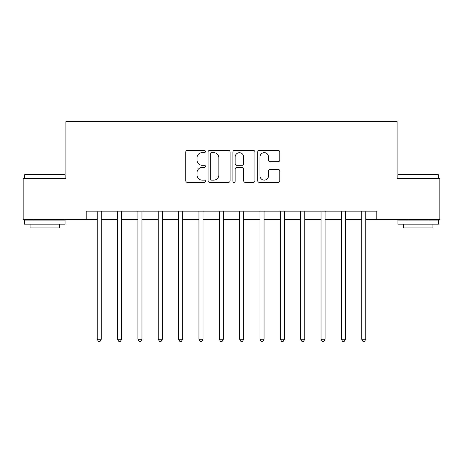 <?xml version="1.0" encoding="UTF-8"?>
<svg xmlns="http://www.w3.org/2000/svg" width="463" height="463" viewBox="0 0 463 463"><rect width="100%" height="100%" fill="white"/><g stroke="black" fill="none" stroke-linecap="round" stroke-linejoin="round"><path stroke-width="0.69" d="M205.456 151.534A1.117 1.117 0 0 0 204.339 150.411L187.365 150.411A1.597 1.597 0 0 0 185.767 152.009L185.767 180.773A1.597 1.597 0 0 0 187.365 182.37L204.339 182.37A1.117 1.117 0 0 0 205.456 181.247A1.117 1.117 0 0 0 204.339 180.13L202.14 180.13A5.11 5.11 0 0 1 197.03 175.02L197.03 172.624A5.11 5.11 0 0 1 202.14 167.508L204.339 167.508A1.117 1.117 0 0 0 205.456 166.391A1.117 1.117 0 0 0 204.339 165.274L202.14 165.274A5.11 5.11 0 0 1 197.03 160.157L197.03 157.761A5.11 5.11 0 0 1 202.14 152.651L204.339 152.651A1.117 1.117 0 0 0 205.456 151.534M278.194 161.68A1.597 1.597 0 0 0 279.791 160.082L279.791 152.009A1.597 1.597 0 0 0 278.194 150.411L259.338 150.411A1.597 1.597 0 0 0 257.741 152.009L257.741 180.773A1.597 1.597 0 0 0 259.338 182.37L278.194 182.37A1.597 1.597 0 0 0 279.791 180.773L279.791 171.026A1.597 1.597 0 0 0 278.194 169.429L270.126 169.429A1.597 1.597 0 0 0 268.528 171.026L268.528 175.859A4.271 4.271 0 0 1 264.251 180.13A4.271 4.271 0 0 1 259.98 175.859L259.98 156.922A4.271 4.271 0 0 1 264.251 152.651A4.271 4.271 0 0 1 268.528 156.922L268.528 160.082A1.597 1.597 0 0 0 270.126 161.68L278.194 161.68M86.222 219.294L23.15 219.294L23.15 178.596L65.879 178.596L65.879 121.63L397.121 121.63L397.121 178.596L439.85 178.596L439.85 219.294L376.778 219.294L376.778 211.151L86.222 211.151L86.222 219.294L97.213 219.294M230.099 152.009A1.597 1.597 0 0 0 228.502 150.411L209.652 150.411A1.597 1.597 0 0 0 208.055 152.009L208.055 180.773A1.597 1.597 0 0 0 209.652 182.37L228.502 182.37A1.597 1.597 0 0 0 230.099 180.773L230.099 152.009M234.498 150.411L253.348 150.411A1.597 1.597 0 0 1 254.945 152.009L254.945 180.773A1.597 1.597 0 0 1 253.348 182.37L245.28 182.37A1.597 1.597 0 0 1 243.683 180.773L243.683 169.105A1.597 1.597 0 0 0 242.085 167.508L236.732 167.508A1.597 1.597 0 0 0 235.135 169.105L235.135 181.247A1.117 1.117 0 0 1 234.018 182.37A1.117 1.117 0 0 1 232.901 181.247L232.901 152.009A1.597 1.597 0 0 1 234.498 150.411M101.281 219.294L117.561 219.294M121.63 219.294L137.905 219.294M141.973 219.294L158.253 219.294M162.322 219.294L178.596 219.294M182.671 219.294L198.945 219.294M203.014 219.294L219.294 219.294M223.363 219.294L239.637 219.294M243.706 219.294L259.986 219.294M264.055 219.294L280.335 219.294M284.404 219.294L300.678 219.294M304.747 219.294L321.027 219.294M325.095 219.294L341.37 219.294M345.444 219.294L361.719 219.294M365.787 219.294L376.778 219.294M211.406 152.651A1.117 1.117 0 0 0 210.289 153.768L210.289 179.013A1.117 1.117 0 0 0 211.406 180.13L213.727 180.13A5.11 5.11 0 0 0 218.837 175.02L218.837 157.761A5.11 5.11 0 0 0 213.727 152.651L211.406 152.651M243.683 157.003A4.271 4.271 0 0 0 239.412 152.732A4.271 4.271 0 0 0 235.135 157.003L235.135 163.676A1.597 1.597 0 0 0 236.732 165.274L242.085 165.274A1.597 1.597 0 0 0 243.683 163.676L243.683 157.003M101.484 211.151L101.397 211.359A1.626 1.626 90.5 0 0 101.281 211.967L101.281 339.257L97.213 339.257L97.213 211.967A1.626 1.626 90.5 0 0 97.097 211.359L97.01 211.151M101.281 339.257L100.06 341.37L98.434 341.37L97.213 339.257M121.827 211.151L121.746 211.359A1.626 1.626 90.5 0 0 121.63 211.967L121.63 339.257L117.561 339.257L117.561 211.967A1.626 1.626 90.5 0 0 117.44 211.359L117.359 211.151M121.63 339.257L120.409 341.37L118.777 341.37L117.561 339.257M142.176 211.151L142.095 211.359A1.626 1.626 90.5 0 0 141.973 211.967L141.973 339.257L137.905 339.257L137.905 211.967A1.626 1.626 90.5 0 0 137.789 211.359L137.702 211.151M141.973 339.257L140.752 341.37L139.126 341.37L137.905 339.257M162.525 211.151L162.438 211.359A1.626 1.626 90.5 0 0 162.322 211.967L162.322 339.257L158.253 339.257L158.253 211.967A1.626 1.626 90.5 0 0 158.132 211.359L158.051 211.151M162.322 339.257L161.101 341.37L159.475 341.37L158.253 339.257M182.868 211.151L182.787 211.359A1.626 1.626 90.5 0 0 182.671 211.967L182.671 339.257L178.596 339.257L178.596 211.967A1.626 1.626 90.5 0 0 178.481 211.359L178.4 211.151M182.671 339.257L181.45 341.37L179.818 341.37L178.596 339.257M24.857 174.528L64.577 174.528L65.063 175.02L24.371 175.02L24.857 174.528M44.72 224.173L24.371 224.173L24.371 220.104L65.063 220.104L65.063 224.173L44.72 224.173M59.368 224.173L59.368 227.918L30.066 227.918L30.066 224.173M398.423 174.528L438.143 174.528L438.629 175.02L397.937 175.02L398.423 174.528M418.28 224.173L397.937 224.173L397.937 220.104L438.629 220.104L438.629 224.173L418.28 224.173M432.934 224.173L432.934 227.918L403.632 227.918L403.632 224.173M203.216 211.151L203.13 211.359A1.626 1.626 90.5 0 0 203.014 211.967L203.014 339.257L198.945 339.257L198.945 211.967A1.626 1.626 90.5 0 0 198.83 211.359L198.743 211.151M203.014 339.257L201.793 341.37L200.166 341.37L198.945 339.257M223.56 211.151L223.479 211.359A1.626 1.626 90.5 0 0 223.363 211.967L223.363 339.257L219.294 339.257L219.294 211.967A1.626 1.626 90.5 0 0 219.173 211.359L219.092 211.151M223.363 339.257L222.142 341.37L220.515 341.37L219.294 339.257M243.908 211.151L243.827 211.359A1.626 1.626 90.5 0 0 243.706 211.967L243.706 339.257L239.637 339.257L239.637 211.967A1.626 1.626 90.5 0 0 239.521 211.359L239.44 211.151M243.706 339.257L242.485 341.37L240.858 341.37L239.637 339.257M264.257 211.151L264.17 211.359A1.626 1.626 90.5 0 0 264.055 211.967L264.055 339.257L259.986 339.257L259.986 211.967A1.626 1.626 90.5 0 0 259.87 211.359L259.784 211.151M264.055 339.257L262.834 341.37L261.207 341.37L259.986 339.257M284.6 211.151L284.519 211.359A1.626 1.626 90.5 0 0 284.404 211.967L284.404 339.257L280.335 339.257L280.335 211.967A1.626 1.626 90.5 0 0 280.213 211.359L280.132 211.151M284.404 339.257L283.182 341.37L281.55 341.37L280.335 339.257M304.949 211.151L304.868 211.359A1.626 1.626 90.5 0 0 304.747 211.967L304.747 339.257L300.678 339.257L300.678 211.967A1.626 1.626 90.5 0 0 300.562 211.359L300.475 211.151M304.747 339.257L303.525 341.37L301.899 341.37L300.678 339.257M325.298 211.151L325.211 211.359A1.626 1.626 90.5 0 0 325.095 211.967L325.095 339.257L321.027 339.257L321.027 211.967A1.626 1.626 90.5 0 0 320.905 211.359L320.824 211.151M325.095 339.257L323.874 341.37L322.248 341.37L321.027 339.257M345.641 211.151L345.56 211.359A1.626 1.626 90.5 0 0 345.444 211.967L345.444 339.257L341.37 339.257L341.37 211.967A1.626 1.626 90.5 0 0 341.254 211.359L341.173 211.151M345.444 339.257L344.223 341.37L342.591 341.37L341.37 339.257M365.99 211.151L365.903 211.359A1.626 1.626 90.5 0 0 365.787 211.967L365.787 339.257L361.719 339.257L361.719 211.967A1.626 1.626 90.5 0 0 361.603 211.359L361.516 211.151M365.787 339.257L364.566 341.37L362.94 341.37L361.719 339.257M24.371 178.596L24.371 175.02M33.649 220.104L33.649 219.294M55.786 220.104L55.786 219.294M65.063 178.596L65.063 175.02M397.937 178.596L397.937 175.02M407.214 220.104L407.214 219.294M429.351 220.104L429.351 219.294M438.629 178.596L438.629 175.02"/></g></svg>
